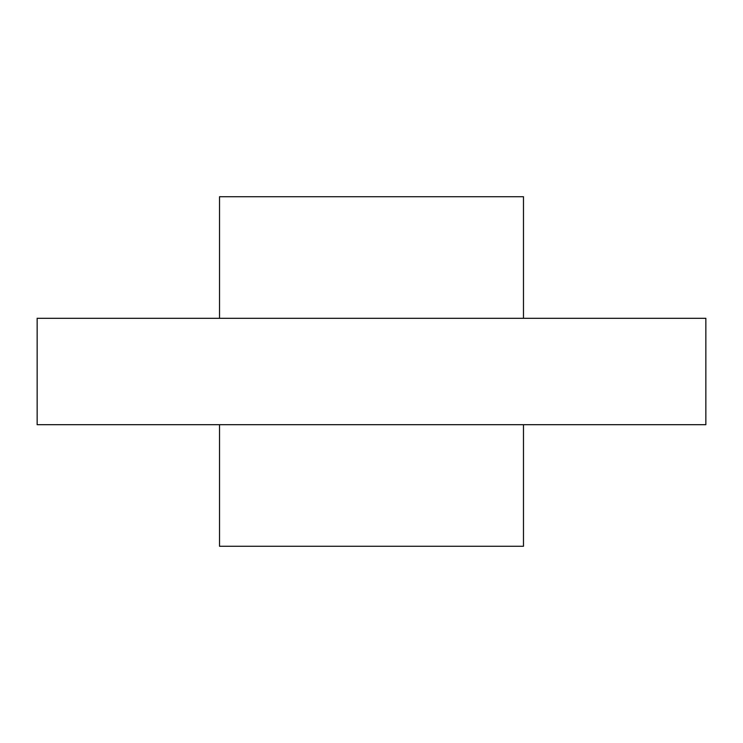 <?xml version="1.0" encoding="UTF-8"?>
<svg xmlns="http://www.w3.org/2000/svg" width="743" height="743" viewBox="0 0 743 743"><rect width="100%" height="100%" fill="white"/><g stroke="black" fill="none" stroke-linecap="round" stroke-linejoin="round"><path stroke-width="1.11" d="M37.15 318.31L705.85 318.31L705.85 424.69L37.15 424.69L37.15 318.31M219.519 424.69L219.519 546.272L523.481 546.272L523.481 424.69M219.519 318.31L219.519 196.728L523.481 196.728L523.481 318.31"/></g></svg>
